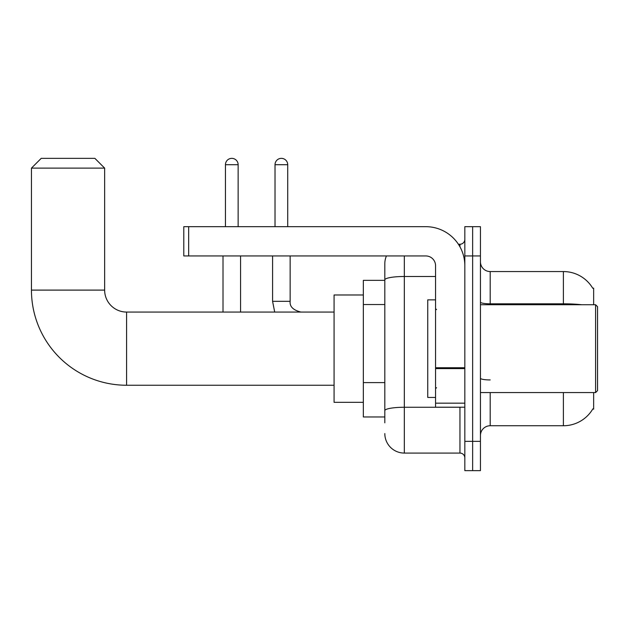 <?xml version="1.0" encoding="UTF-8"?>
<svg xmlns="http://www.w3.org/2000/svg" width="629" height="629" viewBox="0 0 629 629"><rect width="100%" height="100%" fill="white"/><g stroke="black" fill="none" stroke-linecap="round" stroke-linejoin="round"><path stroke-width="0.94" d="M593.65 304.743L593.65 288.153L592.762 288.271A34.155 34.155 0 0 0 563.395 271.563A34.155 34.155 0 0 1 592.683 288.153A34.155 34.155 0 0 0 563.395 271.563L490.203 271.563A9.757 9.757 0 0 1 480.446 261.806A9.757 9.757 0 0 0 490.203 271.563L490.203 304.743M593.65 392.567L593.65 409.157L592.856 408.866A34.155 34.155 0 0 1 563.395 425.747L490.203 425.747A9.757 9.757 0 0 0 480.446 435.504M384.814 422.822L384.814 279.881L384.814 280.345L363.342 280.345L363.342 416.964L384.814 416.964M472.638 441.361L472.638 470.641L480.446 470.641L480.446 441.361L472.638 441.361L472.638 470.641L464.831 470.641L464.831 441.361L472.638 441.361L472.638 255.948L472.638 441.361M464.831 441.361L464.831 226.676L472.638 226.676L472.638 255.948L472.638 226.676L480.446 226.676L480.446 441.361M404.329 255.948L404.329 453.077L459.956 453.077L459.956 407.207M458.399 244.241L459.956 244.241A4.883 4.883 0 0 0 464.831 239.358M384.814 298.681L384.814 263.755A19.515 19.515 0 0 1 386.442 255.948M384.814 414.039L384.814 388.463M435.559 276.493L404.329 276.493A19.515 3.389 180 0 0 384.814 279.881L384.814 263.755M464.831 457.951A4.883 4.883 0 0 0 459.956 453.077M404.329 453.077A19.515 19.515 0 0 1 384.814 433.554M334.07 385.247L126.594 385.247A95.144 95.144 0 0 1 31.45 290.103L31.45 168.124L41.207 158.359L94.885 158.359L104.642 168.124L31.45 168.124M126.594 385.247L126.594 312.063A21.96 21.96 0 0 1 104.642 290.103L104.642 168.124M363.342 294.985L334.07 294.985L334.07 402.324L363.342 402.324M225.449 226.676L225.449 164.704A6.345 6.345 0 0 1 231.794 158.359A6.345 6.345 0 0 1 238.139 164.704L238.139 226.676M240.577 312.063L240.577 255.948M223.012 312.063L223.012 255.948M275.022 226.676L275.022 164.704A6.345 6.345 0 0 1 281.367 158.359A6.345 6.345 0 0 1 287.712 164.704L287.712 226.676M272.585 255.948L272.585 301.322L290.15 301.322L290.15 255.948M464.831 407.207L435.559 407.207L435.559 367.745L464.831 367.745M464.831 265.705A39.037 39.037 0 0 0 425.794 226.676L188.661 226.676L188.661 255.948L425.794 255.948A9.757 9.757 0 0 1 435.559 265.705L435.559 367.745M188.661 255.948L183.786 255.948L183.786 226.676L188.661 226.676M595.6 304.743L597.55 306.693L597.55 390.617L595.6 392.567L595.6 304.743L480.446 304.743M435.559 299.86L427.751 299.86L427.751 397.449L435.559 397.449M384.814 304.538L363.342 304.538M384.814 382.605L363.342 382.605M490.203 392.567L490.203 425.747M563.395 425.747L563.395 392.567M592.762 288.271A34.155 34.155 0 0 0 563.395 271.563L563.395 303.815L490.203 303.815A9.757 1.698 0 0 1 480.446 302.124M581.691 304.743A34.155 5.928 180 0 0 563.395 303.815L563.395 304.743M480.446 255.948L464.831 255.948M490.203 379.94A9.757 1.698 -0 0 1 480.446 378.241M461.647 407.207A4.883 0.849 0 0 1 459.956 407.262L404.329 407.262A19.515 3.389 180 0 0 384.814 410.651M459.956 246.812L459.956 244.241M31.45 290.103L104.642 290.103M225.449 164.704L238.139 164.704M275.022 164.704L287.712 164.704M464.831 368.594L435.559 368.594M435.559 403.173L464.831 403.173M334.07 312.063L126.594 312.063M272.585 301.322L274.7 312.063M290.15 301.322C289.56 306.535 293.138 310.113 300.89 312.063C293.138 310.113 289.56 306.535 290.15 301.322C289.56 306.535 293.138 310.113 300.89 312.063C293.138 310.113 289.56 306.535 290.15 301.322C289.56 306.535 293.138 310.113 300.89 312.063M480.446 392.567L595.6 392.567M436.534 309.617L435.559 308.642M436.534 387.692L435.559 388.667"/></g></svg>
